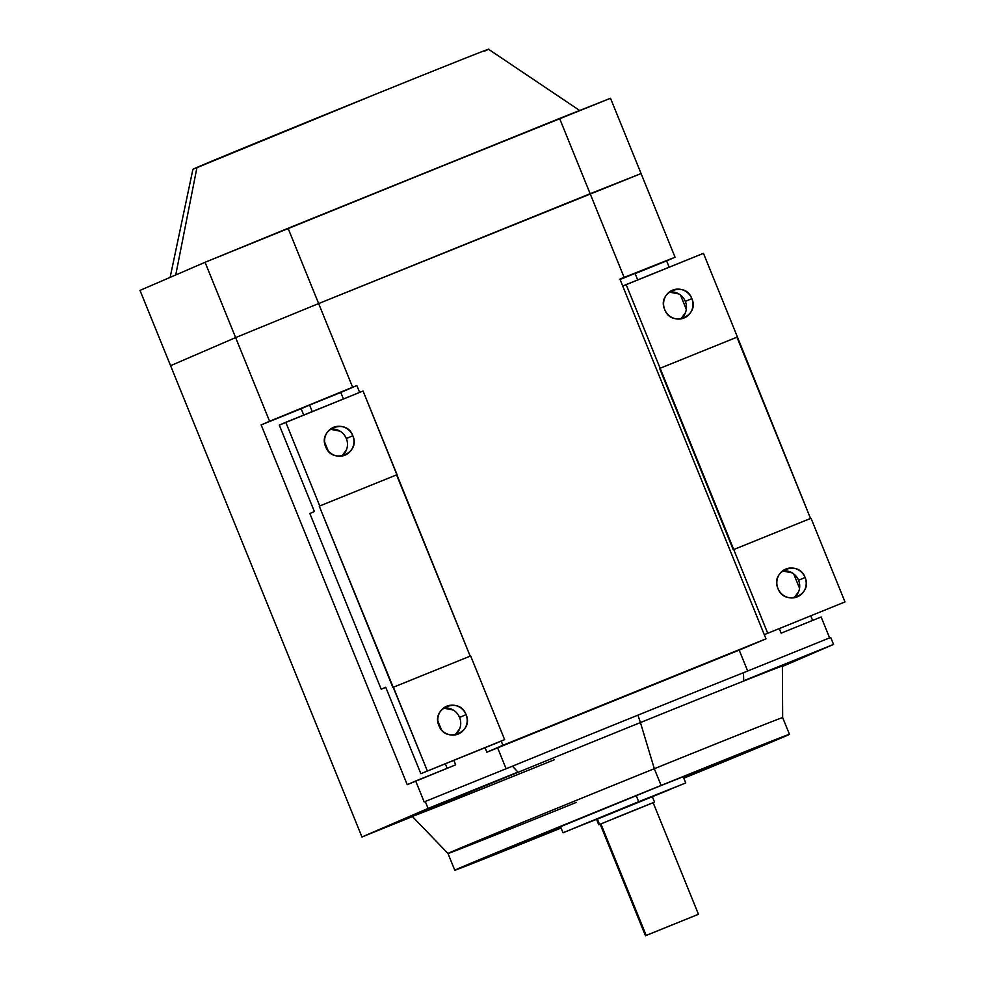 <?xml version="1.0" encoding="UTF-8"?>
<svg xmlns="http://www.w3.org/2000/svg" width="985" height="985" viewBox="0 0 985 985"><rect width="100%" height="100%" fill="white"/><g stroke="black" fill="none" stroke-linecap="round" stroke-linejoin="round"><path stroke-width="1.48" d="M140.005 290.39L170.577 365.694L140.005 290.39L205.052 262.293L140.005 290.39L205.052 262.293L288.076 228.274L610.503 98.266L559.578 118.434L610.503 98.266L675.057 257.22L624.121 277.388L590.15 193.725L318.647 303.565L352.618 387.228L261.148 424.904L301.151 408.726L303.712 415.042L301.151 408.726L309.598 405.069L261.148 424.904L269.594 421.26L235.624 337.596L170.577 365.694L361.963 836.991L412.456 816.565L361.963 836.991L428.081 808.426L361.963 836.991L170.577 365.694L235.624 337.596L318.647 303.565L641.087 173.557L590.15 193.725L624.121 277.388L619.91 279.1L765.985 638.846L502.916 745.276L501.217 741.089L420.841 773.693L504.628 739.624L470.658 655.961L393.36 687.222L427.33 770.886L319.263 506.167L397.053 474.684L363.071 391.02L285.785 422.294L319.756 505.958L285.785 422.294L279.284 425.101L314.387 511.547L279.284 425.101L363.071 391.02L470.165 656.158L396.561 474.893L319.263 506.167L392.88 687.432L470.658 655.961L504.628 739.624L501.217 741.089L502.916 745.276L486.873 752.208L765.985 638.846L739.193 650.125L747.677 671.019L739.193 650.125L765.985 638.846L764.286 634.672L844.995 601.921L811.024 518.258L733.726 549.531L767.697 633.195L660.122 368.255L737.42 336.993L810.532 518.455L736.928 337.202L659.63 368.464L733.246 549.741L811.024 518.258L844.995 601.921L764.286 634.672L619.91 279.1L675.057 257.22L666.611 260.877L675.057 257.22L610.503 98.266M192.9 169.309L375.15 94.4C452.435 63.114 504.874 42.355 484.46 51.122M579.648 110.48L488.523 49.25A159.533 0.85 157.9 0 0 357.629 101.492A159.533 0.85 157.9 0 0 196.975 167.425L175.736 274.95L196.975 167.425A159.533 0.85 157.9 0 0 192.912 169.285L170.134 277.376M517.925 772.08L428.081 808.426L517.925 772.08L512.459 766.182L425.249 801.458L428.081 808.426L425.249 801.458L512.459 766.182L517.925 772.08A199.82 1.071 157.9 0 0 412.075 816.109L412.235 816.343A199.758 1.071 -22.1 0 1 640.435 722.559A199.758 1.071 157.9 0 0 412.235 816.343A199.758 1.071 -22.1 0 0 554.198 759.817M697.712 914.572L645.458 935.75L646.185 935.418L600.887 823.866L600.16 824.199L600.887 823.866L646.185 935.418L697.712 914.572M698.439 914.228L653.141 802.676L614.258 818.326M632.826 810.778L634.438 810.126M649.238 804.179L653.141 802.689M653.769 802.467L598.757 824.765L653.769 802.467M597.181 818.621L599.533 824.408L597.181 818.621M612.042 813.191L572.851 828.705L636.729 802.529L670.736 789.207L596.59 819.421M638.674 801.692L563.026 832.781L685.745 782.952L638.674 801.692L636.212 795.597L638.674 801.692M658.509 786.572A168.558 0.899 157.9 0 0 465.942 865.704A168.558 0.899 157.9 0 0 561.081 827.966L473.797 862.207L658.509 786.572L777.731 739.021L683.787 778.138A168.558 0.899 157.9 0 0 778.298 738.873A168.558 0.899 157.9 0 0 658.509 786.572M683.812 778.199L789.022 734.441L661.107 785.439L462.482 866.8L561.105 828.028A180.6 0.96 -22.1 0 1 454.787 870.235A180.6 0.96 -22.1 0 1 661.107 785.439A180.6 0.96 -22.1 0 1 789.453 734.342A180.6 0.96 -22.1 0 1 683.812 778.199M654.311 768.706L661.107 785.439L654.311 768.706A180.6 0.96 157.9 0 0 448.003 853.503A180.6 0.96 -22.1 0 1 654.311 768.706L640.435 722.559L654.311 768.706A180.6 0.96 -22.1 0 1 782.656 717.609A180.6 0.96 157.9 0 0 654.311 768.706M576.348 802.393A180.6 0.96 -22.1 0 1 448.003 853.503L454.787 870.235M789.453 734.342L782.656 717.609L782.386 666.032A199.758 1.071 157.9 0 0 640.435 722.559A199.758 1.071 -22.1 0 1 782.386 666.032L782.349 665.761A199.82 1.071 157.9 0 0 743.687 680.746L780.834 666.513M466.065 714.63A15.046 14.627 66.6 0 0 446.537 706.307A15.046 14.627 66.6 0 0 438.941 725.613A15.046 14.627 66.6 0 0 458.468 733.936A15.046 14.627 66.6 0 0 466.065 714.63L459.564 717.437L466.065 714.63C474.204 732.286 445.417 743.934 438.941 725.613C430.802 707.956 459.589 696.309 466.065 714.63M453.248 710.05L443.472 708.116A15.046 14.627 -113.4 0 1 455.045 734.933L459.601 728.912M352.827 435.752C360.966 453.408 332.179 465.055 325.703 446.722C317.564 429.078 346.351 417.431 352.827 435.752A15.046 14.627 66.6 0 0 333.299 427.428A15.046 14.627 66.6 0 0 325.703 446.722A15.046 14.627 66.6 0 0 345.23 455.058A15.046 14.627 66.6 0 0 352.827 435.752L346.326 438.559L352.827 435.752M340.01 431.159L330.221 429.238A15.046 14.627 -113.4 0 1 341.807 456.055L346.363 450.034M455.686 764.828L453.863 760.334L455.686 764.828L415.682 781.007L424.166 801.925L425.249 801.458L424.166 801.925L415.682 781.007L407.236 784.663L261.148 424.904L407.236 784.663L455.686 764.828M441.428 729.737L437.845 720.909L441.428 729.737M328.19 450.859L324.607 442.031L328.19 450.859M312.245 411.582L309.598 405.069L356.829 385.529L340.785 392.461L343.433 398.974L340.785 392.461L309.598 405.069L312.245 411.582M445.331 763.794L447.153 768.275L445.331 763.794M359.636 392.412L356.829 385.529L359.636 392.412M309.844 513.517L314.387 511.547L309.844 513.517L381.183 689.204L385.726 687.247L420.841 773.693L385.726 687.247L381.183 689.204L385.775 687.37L381.183 689.204L309.844 513.517M346.326 438.559L345.009 436.023M459.564 717.437L458.247 714.901M485.051 747.726L486.873 752.208L739.193 650.125A201.666 1.071 157.9 0 0 497.622 747.861L506.105 768.756L497.622 747.861L486.873 752.208L485.051 747.726M679.022 294.01L669.234 292.089A15.046 14.627 -113.4 0 1 685.338 301.41L691.839 298.603A15.046 14.627 66.6 0 0 672.312 290.279A15.046 14.627 66.6 0 0 664.715 309.573A15.046 14.627 66.6 0 0 684.243 317.909A15.046 14.627 66.6 0 0 691.839 298.603L685.338 301.41A15.046 14.627 -113.4 0 1 680.82 318.906L685.363 312.885M792.26 572.901L782.472 570.968A15.046 14.627 -113.4 0 1 798.576 580.288L805.077 577.481A15.046 14.627 66.6 0 0 785.55 569.158A15.046 14.627 66.6 0 0 777.953 588.464A15.046 14.627 66.6 0 0 797.481 596.787A15.046 14.627 66.6 0 0 805.077 577.481L798.576 580.288A15.046 14.627 -113.4 0 1 794.058 597.784L798.613 591.763M777.953 588.464C769.814 570.808 798.601 559.16 805.077 577.481C813.216 595.137 784.429 606.785 777.953 588.464M703.45 253.33L737.42 336.993L703.45 253.33L626.152 284.591L660.122 368.255L626.152 284.591L622.742 286.069L703.45 253.33M664.715 309.573C656.576 291.929 685.363 280.282 691.839 298.603C699.978 316.259 671.179 327.906 664.715 309.573M685.338 301.41L684.021 298.874M635.054 273.411L637.701 279.925L635.054 273.411L620.058 279.469L635.054 273.411M779.307 628.676L781.13 633.158L779.307 628.676M833.544 644.399L743.687 680.746L833.544 644.399L830.712 637.43L743.503 672.706L743.687 680.746L743.503 672.706L830.712 637.43L833.544 644.399L782.386 666.5L833.544 644.399M829.616 637.874L821.133 616.979L781.13 633.158L821.133 616.979L829.616 637.874M798.576 580.288L797.259 577.752M635.128 273.608L666.611 260.877L669.172 267.194L666.611 260.877L635.128 273.608M680.463 294.995L686.311 309.401L680.463 294.995M793.701 573.886L799.549 588.279L793.701 573.886M810.79 615.945L812.613 620.427L810.79 615.945M637.911 715.159L640.435 722.559L637.911 715.159A201.666 1.071 157.9 0 0 512.459 766.182A201.666 1.071 -22.1 0 1 637.911 715.159A201.666 1.071 -22.1 0 1 743.503 672.706A201.666 1.071 157.9 0 0 637.911 715.159M170.577 365.694L235.624 337.596L269.594 421.26L352.618 387.228L318.647 303.565L235.624 337.596L205.052 262.293L559.578 118.434L590.15 193.725L641.087 173.557M396.561 474.893L319.263 506.167L396.561 474.893M498.127 742.431L420.841 773.693L498.127 742.431M660.122 368.255L737.42 336.993L660.122 368.255M235.624 337.596L318.647 303.565L288.076 228.274L205.052 262.293L235.624 337.596M318.647 303.565L590.15 193.725L559.578 118.434L288.076 228.274L318.647 303.565M600.16 824.199L645.458 935.75M654.545 802.11L652.181 796.299M598.757 824.765L596.405 818.941M685.745 782.952L683.159 776.611M563.026 832.781L560.453 826.427M448.003 853.503L412.235 816.343"/></g></svg>
